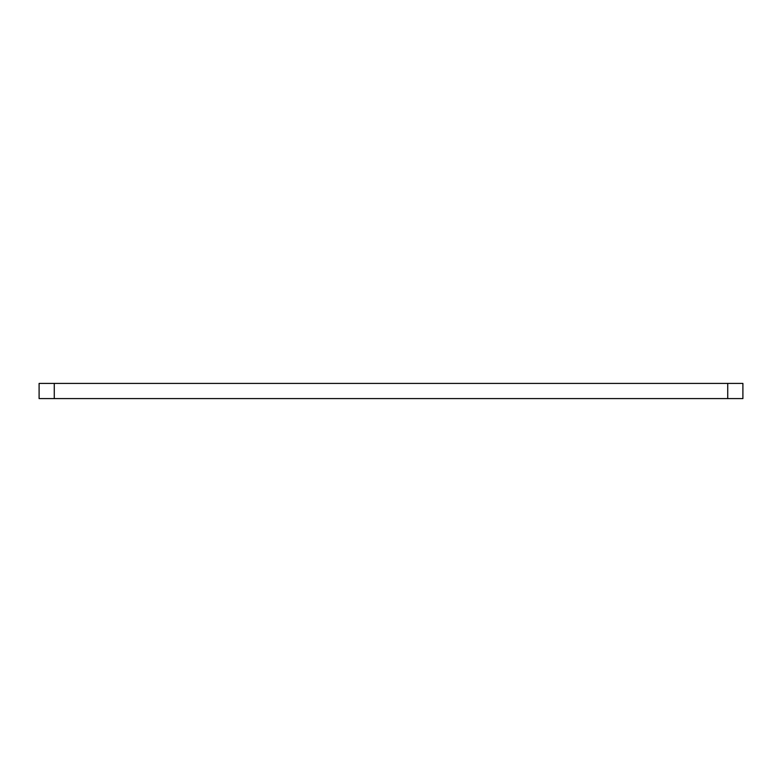 <?xml version="1.0" encoding="UTF-8"?>
<svg xmlns="http://www.w3.org/2000/svg" width="782" height="782" viewBox="0 0 782 782"><rect width="100%" height="100%" fill="white"/><g stroke="black" fill="none" stroke-linecap="round" stroke-linejoin="round"><path stroke-width="1.17" d="M727.729 398.585L727.729 383.415L742.9 383.415L742.9 398.585L39.1 398.585L39.1 383.415L54.271 383.415L54.271 398.585M727.729 383.415L54.271 383.415"/></g></svg>
